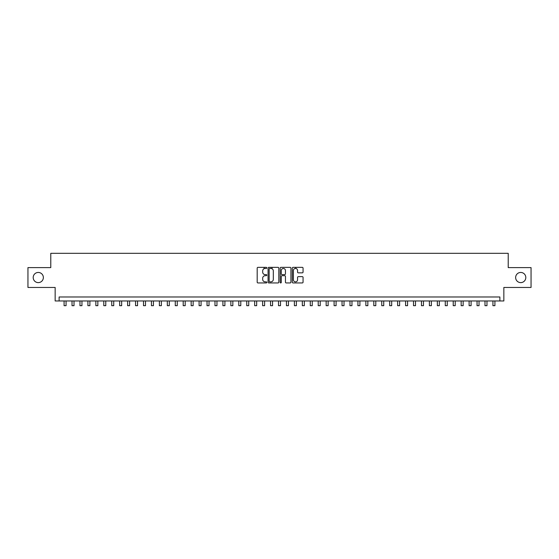 <?xml version="1.0" encoding="UTF-8"?>
<svg xmlns="http://www.w3.org/2000/svg" width="559" height="559" viewBox="0 0 559 559"><rect width="100%" height="100%" fill="white"/><g stroke="black" fill="none" stroke-linecap="round" stroke-linejoin="round"><path stroke-width="0.84" d="M266.797 267.901A0.545 0.545 0 0 0 266.245 267.356L257.965 267.356A0.783 0.783 0 0 0 257.189 268.138L257.189 282.169A0.783 0.783 0 0 0 257.965 282.945L266.245 282.945A0.545 0.545 0 0 0 266.797 282.4A0.545 0.545 0 0 0 266.245 281.855L265.176 281.855A2.495 2.495 0 0 1 262.681 279.36L262.681 278.193A2.495 2.495 0 0 1 265.176 275.699L266.245 275.699A0.545 0.545 0 0 0 266.797 275.154A0.545 0.545 0 0 0 266.245 274.609L265.176 274.609A2.495 2.495 0 0 1 262.681 272.114L262.681 270.94A2.495 2.495 0 0 1 265.176 268.446L266.245 268.446A0.545 0.545 0 0 0 266.797 267.901M515.643 277.537A5.08 5.08 0 0 0 520.722 282.616A5.08 5.08 0 0 0 525.809 277.537A5.08 5.08 0 0 0 520.722 272.45A5.08 5.08 0 0 0 515.643 277.537M33.191 277.537A5.08 5.08 0 0 0 38.278 282.616A5.08 5.08 0 0 0 43.357 277.537A5.08 5.08 0 0 0 38.278 272.45A5.08 5.08 0 0 0 33.191 277.537M302.279 272.855A0.783 0.783 0 0 0 303.062 272.072L303.062 268.138A0.783 0.783 0 0 0 302.279 267.356L293.084 267.356A0.783 0.783 0 0 0 292.301 268.138L292.301 282.169A0.783 0.783 0 0 0 293.084 282.945L302.279 282.945A0.783 0.783 0 0 0 303.062 282.169L303.062 277.411A0.783 0.783 0 0 0 302.279 276.635L298.345 276.635A0.783 0.783 0 0 0 297.563 277.411L297.563 279.773A2.082 2.082 0 0 1 295.48 281.855A2.082 2.082 0 0 1 293.398 279.773L293.398 270.535A2.082 2.082 0 0 1 295.48 268.446A2.082 2.082 0 0 1 297.563 270.535L297.563 272.072A0.783 0.783 0 0 0 298.345 272.855L302.279 272.855M499.879 300.966L503.848 300.966L503.848 287.459L531.05 287.459L531.05 267.607L508.215 267.607L508.215 253.311L50.785 253.311L50.785 267.607L27.95 267.607L27.95 287.459L55.152 287.459L55.152 300.966L499.879 300.966L499.879 296.99L59.121 296.99L59.121 300.966M278.815 268.138A0.783 0.783 0 0 0 278.04 267.356L268.837 267.356A0.783 0.783 0 0 0 268.061 268.138L268.061 282.169A0.783 0.783 0 0 0 268.837 282.945L278.04 282.945A0.783 0.783 0 0 0 278.815 282.169L278.815 268.138M280.96 267.356L290.163 267.356A0.783 0.783 0 0 1 290.939 268.138L290.939 282.169A0.783 0.783 0 0 1 290.163 282.945L286.222 282.945A0.783 0.783 0 0 1 285.446 282.169L285.446 276.474A0.783 0.783 0 0 0 284.664 275.699L282.05 275.699A0.783 0.783 0 0 0 281.275 276.474L281.275 282.4A0.545 0.545 0 0 1 280.73 282.945A0.545 0.545 0 0 1 280.185 282.4L280.185 268.138A0.783 0.783 0 0 1 280.96 267.356M269.697 268.446A0.545 0.545 0 0 0 269.152 268.991L269.152 281.31A0.545 0.545 0 0 0 269.697 281.855L270.829 281.855A2.495 2.495 0 0 0 273.323 279.36L273.323 270.94A2.495 2.495 0 0 0 270.829 268.446L269.697 268.446M285.446 270.57A2.082 2.082 0 0 0 283.357 268.488A2.082 2.082 0 0 0 281.275 270.57L281.275 273.826A0.783 0.783 0 0 0 282.05 274.609L284.664 274.609A0.783 0.783 0 0 0 285.446 273.826L285.446 270.57M64.082 300.966L64.082 305.689L66.067 305.689L66.067 300.966M72.027 300.966L72.027 305.689L74.012 305.689L74.012 300.966M79.965 300.966L79.965 305.689L81.949 305.689L81.949 300.966M87.91 300.966L87.91 305.689L89.894 305.689L89.894 300.966M95.848 300.966L95.848 305.689L97.839 305.689L97.839 300.966M103.792 300.966L103.792 305.689L105.777 305.689L105.777 300.966M111.737 300.966L111.737 305.689L113.722 305.689L113.722 300.966M119.675 300.966L119.675 305.689L121.659 305.689L121.659 300.966M127.62 300.966L127.62 305.689L129.604 305.689L129.604 300.966M135.558 300.966L135.558 305.689L137.542 305.689L137.542 300.966M143.502 300.966L143.502 305.689L145.487 305.689L145.487 300.966M151.44 300.966L151.44 305.689L153.425 305.689L153.425 300.966M159.385 300.966L159.385 305.689L161.369 305.689L161.369 300.966M167.323 300.966L167.323 305.689L169.307 305.689L169.307 300.966M175.267 300.966L175.267 305.689L177.252 305.689L177.252 300.966M183.205 300.966L183.205 305.689L185.197 305.689L185.197 300.966M191.15 300.966L191.15 305.689L193.134 305.689L193.134 300.966M199.095 300.966L199.095 305.689L201.079 305.689L201.079 300.966M207.033 300.966L207.033 305.689L209.017 305.689L209.017 300.966M214.977 300.966L214.977 305.689L216.962 305.689L216.962 300.966M222.915 300.966L222.915 305.689L224.9 305.689L224.9 300.966M230.86 300.966L230.86 305.689L232.844 305.689L232.844 300.966M238.798 300.966L238.798 305.689L240.782 305.689L240.782 300.966M246.743 300.966L246.743 305.689L248.727 305.689L248.727 300.966M254.68 300.966L254.68 305.689L256.665 305.689L256.665 300.966M264.093 268.697L264.093 267.356M262.625 300.966L262.625 305.689L264.61 305.689L264.61 300.966M272.037 268.76L272.037 267.356M270.563 300.966L270.563 305.689L272.554 305.689L272.554 300.966M278.508 300.966L278.508 305.689L280.492 305.689L280.492 300.966M286.446 300.966L286.446 305.689L288.437 305.689L288.437 300.966M295.858 268.481L295.858 267.356M294.39 300.966L294.39 305.689L296.375 305.689L296.375 300.966M302.335 300.966L302.335 305.689L304.32 305.689L304.32 300.966M310.273 300.966L310.273 305.689L312.257 305.689L312.257 300.966M318.218 300.966L318.218 305.689L320.202 305.689L320.202 300.966M326.156 300.966L326.156 305.689L328.14 305.689L328.14 300.966M334.1 300.966L334.1 305.689L336.085 305.689L336.085 300.966M342.038 300.966L342.038 305.689L344.023 305.689L344.023 300.966M349.983 300.966L349.983 305.689L351.967 305.689L351.967 300.966M357.921 300.966L357.921 305.689L359.905 305.689L359.905 300.966M365.865 300.966L365.865 305.689L367.85 305.689L367.85 300.966M373.803 300.966L373.803 305.689L375.795 305.689L375.795 300.966M381.748 300.966L381.748 305.689L383.733 305.689L383.733 300.966M389.693 300.966L389.693 305.689L391.677 305.689L391.677 300.966M397.631 300.966L397.631 305.689L399.615 305.689L399.615 300.966M405.575 300.966L405.575 305.689L407.56 305.689L407.56 300.966M413.513 300.966L413.513 305.689L415.498 305.689L415.498 300.966M421.458 300.966L421.458 305.689L423.442 305.689L423.442 300.966M429.396 300.966L429.396 305.689L431.38 305.689L431.38 300.966M437.341 300.966L437.341 305.689L439.325 305.689L439.325 300.966M445.278 300.966L445.278 305.689L447.263 305.689L447.263 300.966M453.223 300.966L453.223 305.689L455.208 305.689L455.208 300.966M461.161 300.966L461.161 305.689L463.152 305.689L463.152 300.966M469.106 300.966L469.106 305.689L471.09 305.689L471.09 300.966M477.051 300.966L477.051 305.689L479.035 305.689L479.035 300.966M484.988 300.966L484.988 305.689L486.973 305.689L486.973 300.966M492.933 300.966L492.933 305.689L494.918 305.689L494.918 300.966"/></g></svg>
